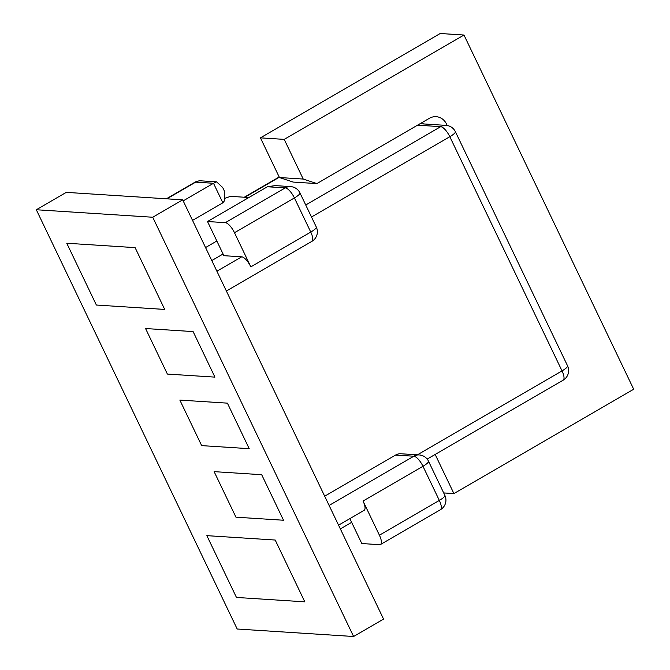 <?xml version="1.0" encoding="UTF-8"?>
<svg xmlns="http://www.w3.org/2000/svg" width="670" height="670" viewBox="0 0 670 670"><rect width="100%" height="100%" fill="white"/><g stroke="black" fill="none" stroke-linecap="round" stroke-linejoin="round"><path stroke-width="1" d="M250.84 266.869L234.483 232.716A11.072 3.811 -120.1 0 0 225.346 222.674L207.516 221.527L223.881 255.68L241.711 256.828A11.072 3.811 59.9 0 1 250.84 266.869L310.763 232.088L294.406 197.935L234.483 232.716M395.56 455.056L413.834 456.228A11.072 10.125 -86.3 0 1 419.219 454.938L400.945 453.766A11.072 10.125 93.7 0 0 395.56 455.056L324.674 496.202M216.561 181.838L213.504 183.279L195.673 182.131A11.072 10.125 93.7 0 1 201.059 180.841L216.561 181.838L222.708 187.533L224.266 190.783L224.366 200.958L222.85 202.792L213.504 183.279L183.178 200.874M222.85 202.792L192.533 220.397M225.346 222.674L285.269 187.893L267.439 186.746L207.516 221.527M267.439 186.746L275.152 185.607L290.654 186.603A11.072 10.125 93.7 0 0 285.269 187.893A11.072 3.811 59.9 0 1 294.406 197.935A11.072 2.337 154.4 0 0 299.925 192.868A11.072 11.072 0 0 0 290.654 186.603M338.568 525.196L364.145 510.347A11.072 3.811 -120.1 0 0 363.048 501.06L379.413 535.213A11.072 3.811 59.9 0 1 380.51 544.501A11.072 3.811 59.9 0 1 379.63 544.685L361.8 543.538L349.866 518.63M246.652 198.814A3.693 0.779 154.4 0 1 247.322 198.395L248.084 197.474L230.555 196.352L224.341 198.496M211.779 260.563L223.077 254.005M205.548 247.557L216.846 240.991M340.343 528.906L351.641 522.34M435.173 454.461L453.917 493.589L443.691 492.927M423.306 123.917A13.835 12.663 93.7 0 0 422.603 122.242M293.117 182.073L279.449 177.533L303.225 179.058L316.885 183.597L293.117 182.073M453.917 493.589L633.686 389.236L463.983 35.033L440.207 33.5L260.437 137.852L279.449 177.533M463.983 35.033L284.214 139.377L303.225 179.058M447.099 125.491A13.835 12.663 93.7 0 0 436.128 116.68A13.835 12.663 93.7 0 0 429.395 118.297L316.885 183.597M284.214 139.377L260.437 137.852M36.314 209.752L66.271 192.365L182.692 199.844L383.567 619.105L353.601 636.5L237.188 629.013L36.314 209.752L152.727 217.239L353.601 636.5M249.215 448.682L201.67 445.625L179.853 400.091L227.398 403.147L249.215 448.682L227.398 403.147L179.853 400.091L201.67 445.625L249.215 448.682M206.854 535.648L275.203 540.037L304.808 601.836L236.46 597.447L206.854 535.648L236.46 597.447L304.808 601.836L275.203 540.037L206.854 535.648M283.502 520.238L235.949 517.181L214.132 471.647L261.685 474.703L283.502 520.238L261.685 474.703L214.132 471.647L235.949 517.181L283.502 520.238M135.106 247.632L164.711 309.431L96.363 305.034L66.757 243.235L135.106 247.632L66.757 243.235L96.363 305.034L164.711 309.431L135.106 247.632M214.928 377.126L167.383 374.069L145.566 328.534L193.111 331.591L214.928 377.126L193.111 331.591L145.566 328.534L167.383 374.069L214.928 377.126M182.692 199.844L152.727 217.239M305.746 205.003L440.693 126.664L417.536 125.181M279.306 177.232L244.801 197.265M241.711 256.828L216.887 271.233M427.175 459.101L563.127 380.183A11.072 3.811 -120.1 0 0 562.03 370.895L417.444 454.83M563.127 380.183A11.072 11.072 0 0 0 567.557 365.828A11.072 2.337 -25.6 0 1 562.03 370.895L449.821 136.714L311.491 217.005M166.395 198.797L194.794 182.315A11.072 3.811 59.9 0 1 195.673 182.131L166.897 198.831M226.368 291.006L311.868 241.376A11.072 3.811 -120.1 0 0 310.763 232.088A11.072 2.337 154.4 0 0 316.29 227.021L299.925 192.868M567.557 365.828L455.349 131.638A11.072 2.337 -25.6 0 1 449.821 136.714A11.072 3.811 59.9 0 0 440.693 126.664A11.072 10.125 -86.3 0 1 446.078 125.382L420.073 123.707M363.048 501.06L422.971 466.278L439.336 500.431A11.072 3.811 -120.1 0 1 440.433 509.711A11.072 11.072 0 0 0 444.855 495.356L428.498 461.203A11.072 2.337 154.4 0 1 422.971 466.278A11.072 3.811 59.9 0 0 413.834 456.228L329.096 505.423M444.855 495.356A11.072 2.337 154.4 0 1 439.336 500.431L379.413 535.213M311.868 241.376A11.072 11.072 0 0 0 316.29 227.021M279.189 176.981L244.29 197.231M201.059 180.841A11.072 11.072 0 0 0 194.794 182.315M455.349 131.638A11.072 11.072 0 0 0 446.078 125.382M440.433 509.711L380.51 544.501M428.498 461.203A11.072 11.072 0 0 0 419.219 454.938"/></g></svg>
